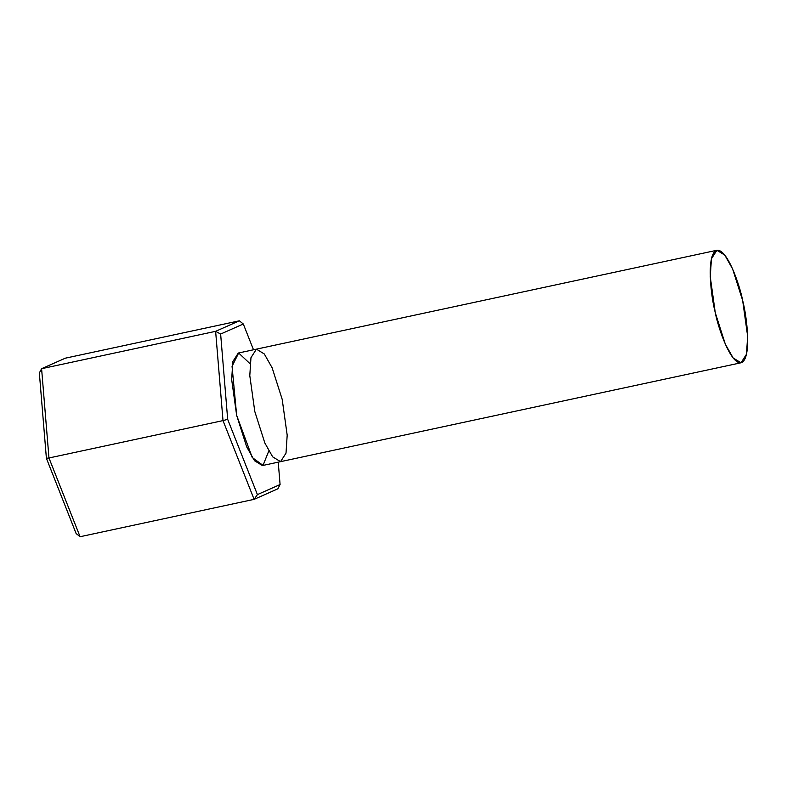 <?xml version="1.0" encoding="UTF-8"?>
<svg xmlns="http://www.w3.org/2000/svg" width="787" height="787" viewBox="0 0 787 787"><rect width="100%" height="100%" fill="white"/><g stroke="black" fill="none" stroke-linecap="round" stroke-linejoin="round"><path stroke-width="1.18" d="M282.189 399.334L287.186 435.181L286.015 453.135L280.565 461.654L272.676 456.863L264.835 442.992L254.791 411.483L249.794 375.635L250.964 357.682L256.405 349.153L264.294 353.953L272.145 367.824L282.189 399.334M238.284 353.048L232.834 361.577L231.663 379.531L236.661 415.379L246.705 446.888L254.545 460.759L262.435 465.55L280.565 461.654L272.676 456.863L264.835 442.992L254.791 411.483L249.794 375.635L250.964 357.682L256.405 349.153L238.284 353.048M239.356 320.811L65.321 358.183L41.593 368.7L215.628 331.327L239.356 320.811L215.628 331.327L41.593 368.7L48.971 457.975L80.077 536.724L254.112 499.352L80.077 536.724L48.971 457.975L223.006 420.602L48.971 457.975L41.593 368.7L39.35 372.979L46.394 458.29L39.35 372.979L41.593 368.7L65.321 358.183L239.356 320.811L243.311 323.998L220.635 334.052L227.679 419.353L257.408 494.61L280.083 484.546L278.234 462.156L280.083 484.546L257.408 494.61L227.679 419.353L223.006 420.602L215.628 331.327L223.006 420.602L254.112 499.352L223.006 420.602L227.679 419.353L220.635 334.052L215.628 331.327L220.635 334.052L243.311 323.998L239.356 320.811M277.841 488.825L254.112 499.352L257.408 494.61L254.112 499.352L277.841 488.825L280.083 484.546L277.841 488.825M253.493 349.782L243.311 323.998L253.493 349.782M268.79 450.99L263.025 465.373L252.273 457.552L236.661 415.379L232.057 366.358L238.648 352.989L250.05 363.722M76.123 533.537L46.394 458.29L48.971 457.975L46.394 458.29L76.123 533.537L80.077 536.724L76.123 533.537M742.653 300.447L747.65 336.305L746.479 354.248L741.029 362.777L733.14 357.977L725.299 344.106L715.255 312.606L710.258 276.749L711.428 258.805L716.878 250.276L724.768 255.077L732.608 268.947L742.653 300.447C739.455 283.822 726.44 246.784 716.131 250.522C706.165 255.785 710.946 296.463 715.255 312.606C718.452 329.232 731.467 366.27 741.777 362.532C751.742 357.268 746.961 316.59 742.653 300.447M741.029 362.777L280.565 461.654M716.878 250.276L256.405 349.153"/></g></svg>
